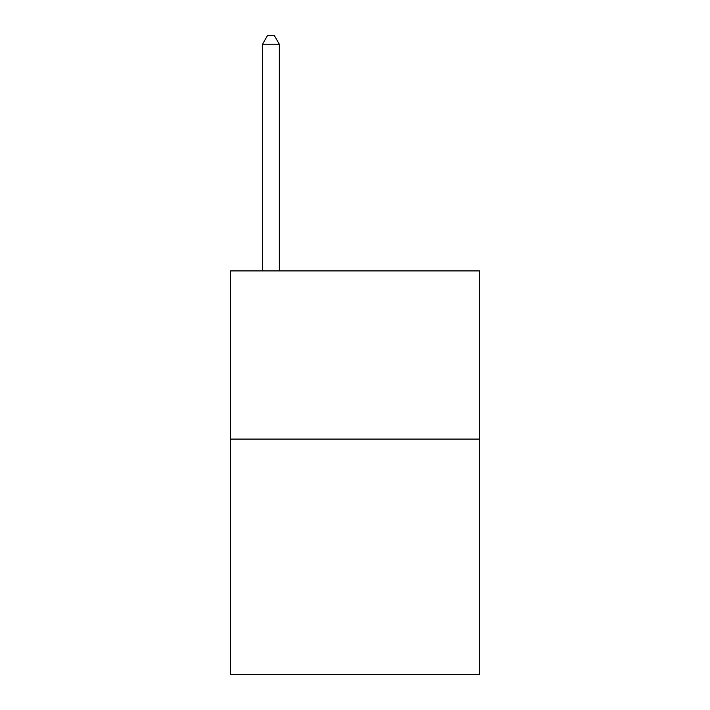 <?xml version="1.0" encoding="UTF-8"?>
<svg xmlns="http://www.w3.org/2000/svg" width="710" height="710" viewBox="0 0 710 710"><rect width="100%" height="100%" fill="white"/><g stroke="black" fill="none" stroke-linecap="round" stroke-linejoin="round"><path stroke-width="1.06" d="M479.436 439.082L479.436 674.5L230.564 674.5L230.564 270.918L479.436 270.918L479.436 439.082L230.564 439.082M279.332 270.918L279.332 44.242L262.514 44.242L262.514 270.918M262.514 44.242L267.555 35.5L274.282 35.5L279.332 44.242"/></g></svg>
